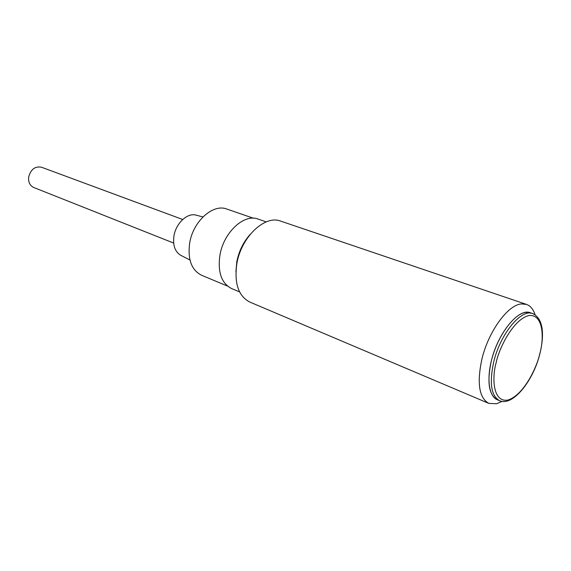 <?xml version="1.0" encoding="UTF-8"?>
<svg xmlns="http://www.w3.org/2000/svg" width="571" height="571" viewBox="0 0 571 571"><rect width="100%" height="100%" fill="white"/><g stroke="black" fill="none" stroke-linecap="round" stroke-linejoin="round"><path stroke-width="0.86" d="M502.087 401.384L496.57 403.747L488.805 403.383C479.155 397.944 476.821 383.327 481.81 359.523C488.262 331.68 507.826 304.786 521.43 303.936L526.491 304.407C530.438 305.828 533.3 309.268 535.084 314.728M526.491 304.407L280.661 221.113C264.965 214.732 241.376 236.815 236.901 263.367C234.053 283.195 238.364 296.092 249.834 302.073L488.805 403.383M498.454 400.128C488.705 397.83 485.871 377.881 492.866 355.44C499.753 332.993 514.842 313.6 525.812 312.351L531.53 313.251M236.815 261.682L235.909 271.732L236.815 261.682C238.956 251.104 243.374 242.04 250.084 234.51M530.366 312.758C518.875 307.619 497.762 333.093 491.274 361.186C486.827 382.135 488.819 394.975 497.248 399.721L499.582 400.699C491.174 395.96 489.204 383.105 493.672 362.128C500.189 333.985 521.294 308.454 532.757 313.579L530.366 312.758M266.25 221.891L258.085 219.078C244.217 213.418 223.682 232.276 219.942 255.08C217.558 272.167 221.455 283.33 231.619 288.576L239.584 291.909M227.536 286.1L201.563 275.251C191.492 270.097 187.531 259.355 189.679 243.039C193.091 221.277 213.054 203.469 226.773 209.036L253.388 218.215M196.61 215.267L195.817 215.06C187.202 212.726 175.911 223.354 173.962 235.916C172.713 245.102 174.876 251.511 180.436 255.137L181.171 255.508M182.706 219.5L41.512 167.232C35.052 166.054 30.777 169.33 28.678 177.053C28.215 182.163 29.899 185.639 33.725 187.488L173.655 243.06M539.752 353.899C537.232 366.147 524.399 394.597 508.147 400C492.266 403.155 492.052 376.132 496.199 362.571C498.597 349.466 513.151 318.761 529.396 315.442C544.77 314.692 543.549 341.494 539.752 353.899M499.582 400.699C512.615 406.73 533.257 381.021 539.845 353.87M539.902 353.649C544.092 336.533 544.127 319.046 532.757 313.579M195.817 215.06L202.919 216.944M180.436 255.137L189.965 260.012"/></g></svg>
